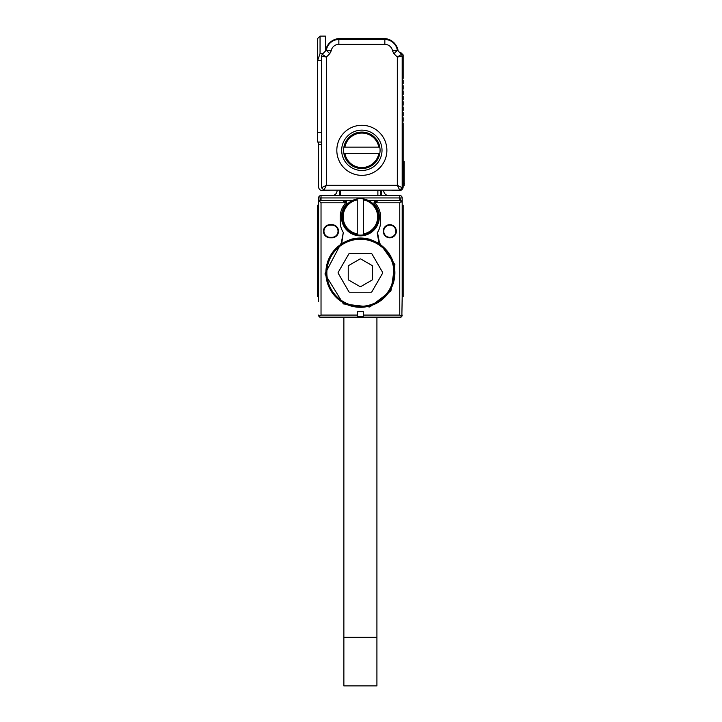 <?xml version="1.0" encoding="UTF-8"?>
<svg xmlns="http://www.w3.org/2000/svg" width="722" height="722" viewBox="0 0 722 722"><rect width="100%" height="100%" fill="white"/><g stroke="black" fill="none" stroke-linecap="round" stroke-linejoin="round"><path stroke-width="1.08" d="M343.871 317.5L343.871 637.3L376.92 637.3L376.92 317.5M341.199 301.462L342.084 301.462M378.698 301.462L379.591 301.462M376.92 637.3L376.92 685.9L343.871 685.9L343.871 637.3M402.19 315.135A2.428 2.428 0 0 1 401.856 316.299L402.19 296.607L403.165 296.607L403.165 205.228L402.19 205.228L402.19 202.801L402.19 301.462M402.19 205.228L402.19 197.945A2.428 2.428 0 0 0 399.762 195.509L321.028 195.509A2.428 2.428 0 0 0 318.592 197.945L321.028 197.945L321.028 195.509M318.592 301.462L318.592 197.945M318.592 282.022L318.592 296.607L317.626 296.607L318.592 296.607L317.626 296.607L317.626 282.022L318.592 282.022M318.601 315.135A2.428 2.428 0 0 0 318.925 316.299L318.592 315.072L318.916 316.29L321.028 317.5A2.428 2.428 0 0 1 319.765 317.148L401.026 317.148A2.428 2.428 0 0 1 399.789 317.5M402.19 315.072L401.865 316.29L399.762 317.5A2.428 2.428 0 0 0 402.19 315.072L401.865 316.29L399.762 315.072L363.31 315.072L363.31 311.669L357.48 311.669L357.48 315.072L321.028 315.072L321.028 202.801L319.305 201.086L321.028 200.373L352.706 200.373L344.313 200.373L346.74 202.801A2.428 2.428 0 0 0 344.313 200.373L346.74 202.801A2.428 2.428 0 0 1 346.136 204.407A18.953 18.953 0 0 0 360.395 235.85A18.953 18.953 0 0 0 374.646 204.407A2.428 2.428 0 0 1 374.041 202.801L375.63 202.801A2.428 2.428 0 0 0 376.162 204.317A20.171 20.171 0 0 1 380.566 216.898L380.566 221.753A20.171 20.171 0 0 1 377.48 232.475L379.474 242.881L394.898 264.55L390.927 290.849L369.799 306.994L343.383 303.926L324.936 273.99L341.307 242.881L343.302 232.475L341.705 243.467L341.307 242.881M399.762 200.373L368.085 200.373L399.762 200.373L399.762 197.945L402.19 202.801L401.477 201.086L399.762 200.373L400.954 200.689M375.63 202.801L378.057 200.373L375.63 202.801L399.762 202.801L401.477 201.086M400.52 200.49L399.808 200.373M319.286 201.104L321.028 197.945L402.19 197.945M401.567 201.176L401.964 201.781M318.916 316.29A2.428 2.428 0 0 1 318.592 315.072L318.916 316.29L321.028 315.072M318.817 201.781L319.214 201.176M319.828 200.689L344.313 200.373M318.592 205.228L317.626 205.228L317.626 282.022M320.27 200.49L320.983 200.373M343.852 303.069A34.503 34.503 0 0 0 394.898 272.79A34.503 34.503 0 0 0 376.938 242.502A34.503 34.503 0 0 0 325.884 272.79A34.503 34.503 0 0 0 343.852 303.069M344.475 303.411L345.567 303.411M375.223 303.411L376.306 303.411M321.028 317.5L399.762 317.5M340.224 221.753A20.171 20.171 0 0 0 343.302 232.475A20.171 20.171 0 0 1 340.224 221.753L340.224 216.898A20.171 20.171 0 0 1 344.629 204.317A2.428 2.428 0 0 0 345.152 202.801L346.74 202.801M330.017 225.156L330.017 224.677L331.958 224.677A6.561 6.561 0 0 1 338.519 231.239A6.561 6.561 0 0 1 331.958 237.8L330.017 237.8L330.017 237.312L331.958 237.312A6.074 6.074 -71.2 0 0 338.031 231.239A6.074 6.074 -71.2 0 0 331.958 225.156L330.017 225.156A6.074 6.074 -74.5 0 0 323.943 231.239A6.074 6.074 -74.5 0 0 330.017 237.312M330.017 224.677A6.561 6.561 0 0 0 323.456 231.239A6.561 6.561 0 0 0 330.017 237.8M383.238 231.239A6.561 6.561 0 0 0 389.799 237.8A6.561 6.561 0 0 0 396.36 231.239A6.561 6.561 0 0 0 389.799 224.677A6.561 6.561 0 0 0 383.238 231.239M357.48 315.072L357.48 316.534L363.31 316.534L363.31 315.072M342.724 200.373L345.152 202.801L342.724 200.373M380.566 221.753A20.171 20.171 0 0 1 377.2 232.908L379.077 243.467L370.142 239.415A34.773 34.773 0 0 0 350.639 239.415L341.705 243.467M379.077 243.467L379.474 242.881M375.296 200.68A2.428 2.428 0 0 1 376.478 200.373L374.041 202.801A2.428 2.428 0 0 1 374.456 201.447M383.725 231.239A6.074 6.074 0 0 0 389.799 237.312A6.074 6.074 0 0 0 395.873 231.239A6.074 6.074 0 0 0 389.799 225.156A6.074 6.074 0 0 0 383.725 231.239M381.288 190.166L381.288 193.081A7.292 7.292 0 0 0 381.712 195.509M383.725 190.166L383.725 190.653A4.864 4.864 0 0 0 388.58 195.509M377.886 195.509L377.886 190.653L340.468 190.653L340.468 195.509M376.478 200.373L374.041 202.801M339.493 190.166L339.493 193.081A7.292 7.292 0 0 1 339.078 195.509M332.201 195.509A4.864 4.864 0 0 0 337.066 190.653L337.066 190.166M380.323 190.166L380.323 190.653A2.428 2.428 0 0 0 380.268 190.166A2.428 2.428 0 0 1 380.323 190.653L380.323 195.509M340.468 190.653L340.468 190.166M360.395 235.119A18.221 18.221 0 0 0 378.617 216.898A18.221 18.221 0 0 0 357.237 198.947A18.221 18.221 0 0 0 357.237 234.849A18.221 18.221 0 0 0 360.395 235.119M363.554 198.947L363.554 233.856A17.256 17.256 0 0 0 363.554 199.931L363.554 198.947M357.237 234.849L357.237 199.931A17.256 17.256 0 0 0 357.237 233.856L357.237 234.849M344.078 302.644A34.024 34.024 0 0 1 330.541 256.481A34.024 34.024 0 0 1 376.703 242.935A34.024 34.024 0 0 1 390.25 289.098A34.024 34.024 0 0 1 344.078 302.644M344.313 302.22A33.537 33.537 0 0 1 330.965 256.707A33.537 33.537 0 0 1 376.469 243.359A33.537 33.537 0 0 1 389.826 288.863A33.537 33.537 0 0 1 344.313 302.22M371.893 291.742L382.561 273.277A0.975 0.975 0 0 0 382.561 272.302L371.893 253.837A0.975 0.975 0 0 0 371.054 253.35L349.728 253.35A0.975 0.975 0 0 0 348.888 253.837L338.221 272.302A0.975 0.975 0 0 0 338.221 273.277L348.888 291.742A0.975 0.975 0 0 0 349.728 292.229L371.054 292.229A0.975 0.975 0 0 0 371.893 291.742M359.908 286.535A0.975 0.975 0 0 0 360.883 286.535L372.056 280.082A0.975 0.975 0 0 0 372.543 279.243L372.543 266.337A0.975 0.975 0 0 0 372.056 265.497L360.883 259.036A0.975 0.975 0 0 0 359.908 259.036L348.726 265.497A0.975 0.975 0 0 0 348.239 266.337L348.239 279.243A0.975 0.975 0 0 0 348.726 280.082L359.908 286.535M341.677 150.311A20.171 20.171 0 0 0 361.848 170.482A20.171 20.171 0 0 0 382.019 150.311A20.171 20.171 0 0 0 361.848 130.14A20.171 20.171 0 0 0 341.677 150.311M379.799 153.47A18.221 18.221 0 0 0 361.848 132.09A18.221 18.221 0 0 0 343.898 153.47A18.221 18.221 0 0 0 379.799 153.47L344.89 153.47A17.256 17.256 0 0 0 378.815 153.47M336.822 150.311A25.026 25.026 0 0 0 361.848 175.347A25.026 25.026 0 0 0 386.884 150.311A25.026 25.026 0 0 0 361.848 125.285A25.026 25.026 0 0 0 336.822 150.311M343.898 147.153L344.89 147.153L343.898 147.153M378.815 147.153A17.256 17.256 0 0 0 344.89 147.153L379.799 147.153M321.516 187.738L326.371 185.31L326.371 57.065L321.516 56.063L321.516 187.738L323.943 190.166L326.371 185.31L397.326 185.31L402.19 187.738L402.19 56.063L401.477 54.34L397.389 50.251L393.95 53.69L397.326 57.065L402.19 56.063L401.477 54.34L397.326 57.065L397.326 185.31L399.762 190.166L402.19 187.738M323.943 190.166L399.762 190.166M329.755 53.69L326.371 57.065L322.22 54.34L321.516 56.063L322.22 54.34L326.38 50.116L325.55 51.018L326.317 50.251L329.755 53.69L331.181 50.892A7.78 7.78 0 0 1 338.862 44.358L384.844 44.358L384.844 39.502L338.862 39.502A12.635 12.635 0 0 0 326.38 50.116L331.181 50.892M393.95 53.69L392.515 50.892L397.317 50.116A12.635 12.635 0 0 0 384.844 39.502M317.626 132.334L321.516 132.334L321.516 60.54L317.626 60.54L317.626 142.054L321.516 142.054M398.147 51.018A14.584 14.584 0 0 0 383.725 38.528L339.981 38.528A14.584 14.584 0 0 0 325.55 51.018L325.396 36.1L320.054 36.1L320.054 53.545L317.626 60.54M320.054 36.1L317.626 38.528L317.626 60.332M399.338 52.201A1.462 1.462 0 0 1 400.791 52.562L403.165 54.935L403.165 78.382L402.533 79.7A0.487 0.487 0 0 1 402.533 79.014A0.487 0.487 0 0 0 402.533 79.7L403.165 80.332L403.165 83.725L402.533 84.357A0.487 0.487 0 0 0 402.533 85.043L403.165 85.674L403.165 89.077L402.533 89.699A0.487 0.487 0 0 0 402.533 90.394L403.165 91.017L403.165 94.42L402.533 95.051A0.487 0.487 0 0 0 402.533 95.737L403.165 96.369L403.165 99.771L402.533 100.394A0.487 0.487 0 0 0 402.533 101.08L403.165 101.712L403.165 105.114L402.533 105.746A0.487 0.487 0 0 0 402.533 106.432L403.165 107.055L403.165 110.457L402.533 111.089A0.487 0.487 0 0 0 402.533 111.775L403.165 112.406L403.165 115.809L402.533 116.432A0.487 0.487 0 0 0 402.533 117.117L403.165 117.749L403.165 121.152L402.533 121.783A0.487 0.487 0 0 0 402.533 122.469L403.165 123.092L403.165 186.763A3.89 3.89 0 0 1 399.275 190.653L393.445 190.653A3.89 3.89 0 0 1 391.559 190.166M321.516 144.481L318.592 144.481L318.592 142.054M330.198 190.166A3.89 3.89 0 0 1 328.311 190.653L322.481 190.653A3.89 3.89 0 0 1 318.592 186.763L318.592 144.481M402.533 122.469L402.533 121.783L402.533 122.469M402.533 117.117L402.533 116.432L402.533 117.117M402.533 111.775L402.533 111.089L402.533 111.775M402.533 106.432L402.533 105.746L402.533 106.432M402.533 100.394L402.533 101.08L402.533 100.394M402.533 95.051L402.533 95.737L402.533 95.051M402.533 89.699L402.533 90.394L402.533 89.699M402.533 84.357L402.533 85.043L402.533 84.357M402.533 79.7L402.533 79.014M403.165 161.493L404.13 161.493L404.13 185.789L403.165 185.789M404.13 182.729L404.13 164.408M399.762 202.801L399.762 315.072M402.19 209.434L403.165 209.434M402.19 282.022L403.165 282.022M402.19 224.975L403.165 224.975M402.19 220.3L403.165 220.3M317.626 220.3L318.592 220.3M317.626 224.975L318.592 224.975M317.626 209.434L318.592 209.434M321.028 202.801L345.152 202.801M399.762 197.945L399.762 195.509M321.028 200.373L321.028 197.945M331.958 237.8L331.958 237.312M331.958 224.677L331.958 225.156M377.886 190.166L377.886 190.653L380.323 190.653M392.515 50.892A7.78 7.78 0 0 0 384.844 44.358M338.862 44.358L338.862 39.502M323.023 53.545L320.054 53.545M403.165 163.921L404.13 163.921M403.165 183.361L404.374 183.361M319.765 317.148A2.428 2.428 0 0 0 320.992 317.5M402.19 202.801L402.118 202.223"/></g></svg>
